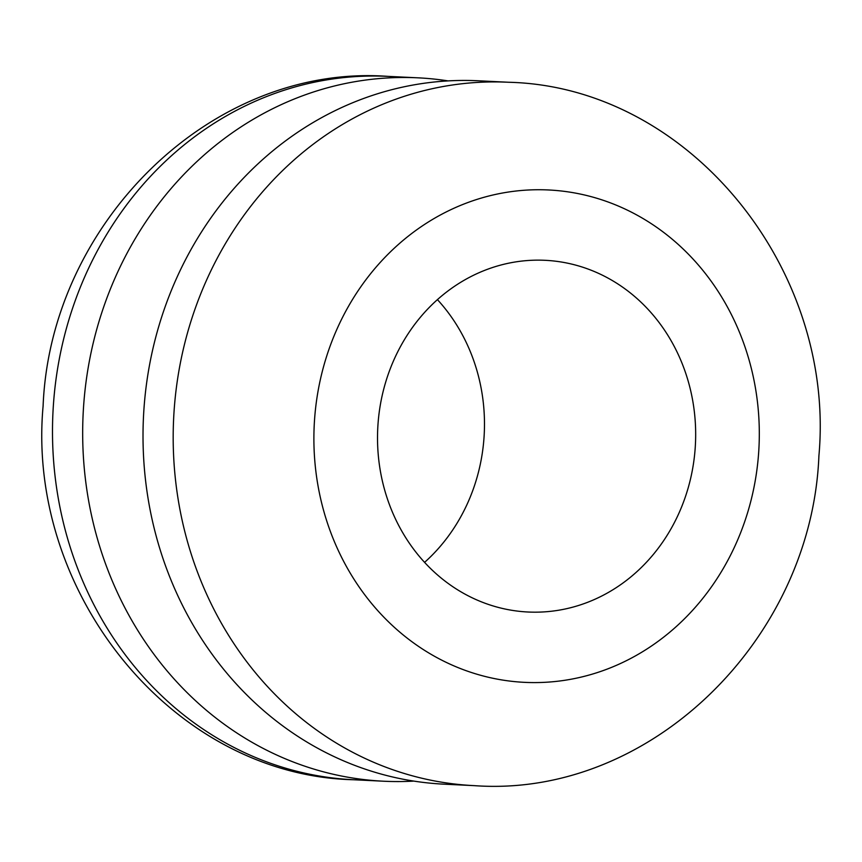 <?xml version="1.0" encoding="UTF-8"?>
<svg xmlns="http://www.w3.org/2000/svg" width="862" height="862" viewBox="0 0 862 862"><rect width="100%" height="100%" fill="white"/><g stroke="black" fill="none" stroke-linecap="round" stroke-linejoin="round"><path stroke-width="1.29" d="M437.422 299.631A176.053 159.039 -87.2 0 1 484.078 436.668A176.053 159.039 -87.2 0 1 424.578 562.369M695.268 446.99A176.053 159.039 -87.2 0 1 528.007 612.009A176.053 159.039 -87.2 0 1 377.922 425.332A176.053 159.039 -87.2 0 1 545.183 260.313A176.053 159.039 -87.2 0 1 695.268 446.99M143.825 410.818A352.116 318.078 -87.2 0 1 478.356 80.78L508.526 82.256A352.116 318.078 -87.2 0 0 173.995 412.295A352.116 318.078 -87.2 0 0 474.165 785.638L443.995 784.172A352.116 318.078 -87.2 0 1 143.825 410.818M413.9 781.101A352.116 318.078 -87.2 0 1 383.644 781.22A352.116 318.078 -87.2 0 1 83.485 407.866A352.116 318.078 -87.2 0 1 418.005 77.828A352.116 318.078 -87.2 0 1 448.1 80.899M314.458 421.001A246.478 222.655 -87.2 0 1 552.499 190.2A246.478 222.655 -87.2 0 1 758.743 451.322A246.478 222.655 -87.2 0 1 520.691 682.122A246.478 222.655 -87.2 0 1 314.458 421.001M53.304 406.401A352.116 318.078 -87.2 0 1 387.835 76.362C211.977 63.562 50.341 222.687 43.1 406.077C26.054 593.121 172.993 775.434 353.474 779.744A352.116 318.078 -87.2 0 1 53.304 406.401M474.165 785.638C650.023 798.438 811.659 639.313 818.9 455.923C835.946 268.879 689.007 86.566 508.526 82.256M418.005 77.828L387.835 76.362M383.644 781.22L353.474 779.744"/></g></svg>
